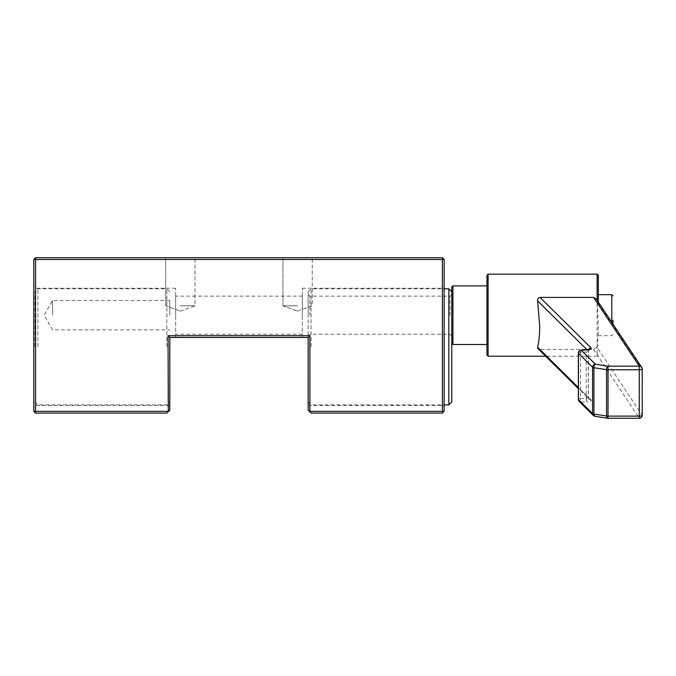 <?xml version="1.0" encoding="UTF-8"?>
<svg xmlns="http://www.w3.org/2000/svg" width="676" height="676" viewBox="0 0 676 676"><rect width="100%" height="100%" fill="white"/><g stroke="black" fill="none" stroke-linecap="round" stroke-linejoin="round"><path stroke-width="0.51" stroke-dasharray="3.38 2.54" d="M444.14 346.847L444.14 286.463L444.14 346.847M442.383 346.847L442.383 288.221L442.383 346.847M297.592 257.742L282.94 257.742L297.592 257.742M297.592 305.814L282.94 305.814L297.592 305.814M168.045 411.329L169.803 410.155L169.803 337.468L308.146 337.468L308.146 405.465L308.146 337.468L302.282 337.468L308.146 337.468L308.146 410.155L309.608 411.625L309.904 335.71L168.045 335.71L168.045 411.329L35.558 411.329L35.558 259.5L442.383 259.5L442.383 411.329L309.904 411.329M33.8 346.847L33.8 286.463L33.8 346.847M35.558 346.847L35.558 288.221L35.558 346.847M180.348 257.742L195.009 257.742L180.348 257.742M180.348 305.814L195.009 305.814L180.348 305.814M175.659 315.193L175.659 296.139L175.659 315.193M302.282 315.193L302.282 296.139L302.282 315.193M169.803 346.847L169.803 405.465L169.803 346.847M309.608 411.625L311.078 413.087L442.383 413.087L444.14 411.329L444.14 259.5L442.383 259.5L442.383 257.742L35.558 257.742L33.8 259.5L33.8 411.329L35.558 411.329L35.558 413.087L166.871 413.087L168.332 411.625M175.659 337.468L175.659 288.221L175.659 337.468M168.045 335.71L169.803 337.468M35.558 257.742L35.558 259.5L33.8 259.5M33.8 411.329L35.558 413.087M302.282 337.468L302.282 288.221L302.282 337.468M308.146 337.468L309.904 335.71M442.383 413.087L442.383 411.329L444.14 411.329M444.14 259.5L442.383 257.742M169.803 315.193L169.803 300.533L169.803 315.193M52.559 315.193L52.559 300.533L52.559 315.193M166.871 346.847L166.871 288.813L166.871 346.847M34.975 346.847L34.975 291.745L34.975 346.847M37.907 346.847L37.907 288.813L37.907 346.847M308.146 315.193L308.146 294.381L308.146 315.193M309.904 315.193L309.904 296.139L309.904 315.193M451.762 315.193L451.762 294.381L451.762 315.193M450.005 315.193L450.005 296.139L450.005 315.193M451.762 401.95L451.762 291.745M448.83 288.813L448.83 404.882M308.146 346.847L308.146 291.745L308.146 346.847M311.078 346.847L311.078 288.813L311.078 346.847M451.762 287.055L451.762 322.655M486.94 275.326L486.94 285.88M598.319 302.079L598.319 294.677M598.319 303.076L597.145 302.721L596.942 300.837L642.158 368.842L642.158 415.191L596.942 347.185L597.145 345.901C597.914 340.484 598.302 333.876 598.319 326.077L597.145 300.321M612.971 324.125L612.971 320.323M596.942 347.185L593.562 349.391L540.023 349.391L538.02 348.715M596.274 299.012L596.942 300.837M593.562 349.391L639.268 418.157L608.02 418.157A2.932 1.411 -81.3 0 1 607.58 418.224M608.02 418.157L595.395 416.222A2.932 1.411 -81.3 0 1 594.948 416.289M594.66 416.171A2.932 2.729 -45.3 0 0 595.395 416.222L581.292 402.262A2.932 2.729 -45.3 0 1 579.231 401.519M598.319 345.022A1.175 0.879 180 0 1 597.145 345.901L597.145 356.227L545.608 356.227M452.937 344.498L452.937 285.88M488.106 356.227L488.106 274.152M597.145 274.152L597.145 356.227L598.319 355.052M611.797 294.677L611.797 322.368M578.36 399.44A2.932 0.777 0 0 1 580.54 398.688A2.932 0.735 -94.1 0 0 581.292 402.262L586.954 401.857A2.932 0.735 85.9 0 1 586.202 398.282L580.54 398.688L580.54 352.34L586.202 351.934L586.202 398.282A2.932 0.777 180 0 0 588.373 397.53L589.041 399.212A2.932 2.729 134.7 0 0 591.103 399.955A5.864 1.555 180 0 1 586.954 401.857M591.103 399.955L540.023 349.391M578.36 387.525L588.272 397.327L588.272 350.988L587.013 349.745M639.268 418.157A2.932 2.78 146.4 0 0 642.158 415.191A2.932 0.777 0 0 1 642.2 415.326M642.2 368.978A2.932 0.777 0 0 0 642.158 368.842A2.932 2.78 146.4 0 0 642.039 368.057M588.678 349.492A2.932 2.729 134.7 0 0 588.272 350.988A2.932 0.777 180 0 1 588.373 351.182L588.373 397.53A2.932 0.777 180 0 0 588.272 397.327A2.932 2.729 134.7 0 0 589.041 399.212L578.36 388.641M581.09 350.168A2.932 0.735 85.9 0 0 580.54 352.34A2.932 0.777 0 0 0 578.36 353.092M589.311 349.289L588.373 351.182A2.932 0.777 180 0 1 586.202 351.934A2.932 0.735 -94.1 0 1 586.751 349.762M308.146 405.465L442.383 405.465L444.14 407.222M282.94 305.814L282.94 257.742L282.94 305.814L297.592 311.146L282.94 305.814M169.803 405.465L35.558 405.465L33.8 407.222M165.696 305.814L165.696 257.742L165.696 305.814L180.348 311.146L165.696 305.814M302.282 334.24L175.659 334.24M175.659 288.221L35.558 288.221L33.8 286.463M302.282 296.139L175.659 296.139M180.348 311.146L195.009 305.814L195.009 257.742L195.009 305.814L180.348 311.146M302.282 288.221L442.383 288.221L444.14 286.463M297.592 311.146L312.244 305.814L312.244 257.742L312.244 305.814L297.592 311.146M169.803 300.533L52.559 300.533L44.101 315.193L52.559 329.846L169.803 329.846M169.803 291.745L166.871 288.813L37.907 288.813L34.975 291.745M34.975 401.95L37.907 404.882L166.871 404.882L169.803 401.95M451.762 335.997L450.005 334.24L309.904 334.24L308.146 335.997M308.146 291.745L311.078 288.813L444.14 288.813M308.146 401.95L311.078 404.882L444.14 404.882M308.146 294.381L309.904 296.139L450.005 296.139L451.762 294.381M598.319 335.71L611.797 335.71L612.971 334.535"/><path stroke-width="1.01" d="M309.904 411.329L308.146 410.155L308.146 337.468L169.803 337.468L169.803 410.155L168.332 411.625L168.045 335.71L309.904 335.71L309.904 411.329L442.383 411.329L442.383 259.5L35.558 259.5L35.558 411.329L168.045 411.329M168.332 411.625L166.871 413.087L35.558 413.087L35.558 411.329L33.8 411.329L33.8 259.5L35.558 257.742L442.383 257.742L442.383 259.5L444.14 259.5L444.14 411.329L442.383 413.087L311.078 413.087L309.608 411.625M33.8 259.5L35.558 259.5L35.558 257.742M169.803 337.468L168.045 335.71M35.558 413.087L33.8 411.329M309.904 335.71L308.146 337.468M444.14 411.329L442.383 411.329L442.383 413.087M442.383 257.742L444.14 259.5M451.762 291.745L451.762 401.95L448.83 404.882L448.83 288.813L451.762 291.745M486.94 344.498L452.937 344.498L452.937 285.88L486.94 285.88L486.94 355.052L486.94 275.326L488.106 274.152L488.106 356.227L486.94 355.052M611.797 322.368L611.797 294.677L598.319 294.677L598.319 275.326L598.319 302.079M612.971 320.323L612.971 324.125M587.013 349.745L537.614 300.837L539.693 326.077C539.676 334.561 538.983 341.6 537.614 347.185L578.36 387.525M578.36 388.641L538.02 348.715L537.614 347.185M451.762 322.655L451.762 287.055L452.937 285.88M537.614 300.837C537.319 298.936 538.121 297.795 540.023 297.398L591.103 347.954A2.932 2.729 134.7 0 0 588.678 349.492M639.268 418.157L639.268 416.103A2.932 0.777 0 0 0 642.2 415.326L642.2 368.978A2.932 0.777 0 0 1 639.268 369.755L608.02 369.755L608.02 416.103L639.268 416.103L639.268 366.155L593.562 297.398L540.023 297.398M593.562 297.398L596.274 299.012L641.71 367.355A2.932 2.78 146.4 0 0 639.268 366.155L608.02 366.155A2.932 1.411 -81.3 0 0 606.558 369.654L593.925 367.719A2.932 1.411 -81.3 0 1 595.395 364.22L608.02 366.155L608.02 369.755A2.932 0.777 0 0 1 606.558 369.654L606.558 416.002A2.932 0.777 0 0 0 608.02 416.103L608.02 418.258L639.268 418.258A2.932 2.932 0 0 0 642.2 415.326M607.58 418.224A2.932 1.411 -81.3 0 1 606.558 416.002L593.925 414.067A2.932 1.411 -81.3 0 0 594.948 416.289L607.58 418.224A2.932 2.932 0 0 0 608.02 418.258L608.02 418.157M579.231 401.519L579.231 401.519A2.932 2.729 -45.3 0 1 578.462 399.634L592.565 413.594L592.565 367.245L578.462 353.295L578.462 399.634A2.932 0.777 0 0 1 578.36 399.44A2.932 2.932 0 0 0 579.231 401.519L593.334 415.478A2.932 2.729 -45.3 0 1 592.565 413.594A2.932 0.777 0 0 0 593.925 414.067L593.925 367.719A2.932 0.777 0 0 1 592.565 367.245A2.932 2.729 -45.3 0 1 595.395 364.22L581.292 350.261L586.954 349.864A5.864 1.555 0 0 0 591.103 347.954M597.145 300.321L597.145 274.152L598.319 275.326M642.039 368.057A2.932 2.78 146.4 0 0 641.71 367.355A2.932 2.932 0 0 1 642.2 368.978M594.66 416.171A2.932 2.729 -45.3 0 1 593.334 415.478A2.932 2.932 0 0 0 594.948 416.289M578.462 353.295A2.932 2.729 -45.3 0 1 581.292 350.261A2.932 0.735 85.9 0 0 581.09 350.168A2.932 2.932 0 0 0 578.36 353.092A2.932 0.777 0 0 0 578.462 353.295M586.954 349.864A2.932 0.735 -94.1 0 0 586.751 349.762L588.948 349.602M444.14 288.813L448.83 288.813M444.14 404.882L448.83 404.882M452.937 344.498L451.762 343.332M545.608 356.227L488.106 356.227M597.145 274.152L488.106 274.152M578.36 399.44L578.36 353.092M581.09 350.168L586.751 349.762M611.797 294.677L612.971 295.843"/></g></svg>
